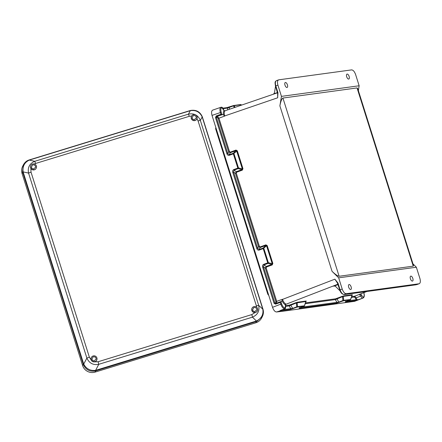 <?xml version="1.0" encoding="UTF-8"?>
<svg xmlns="http://www.w3.org/2000/svg" width="442" height="442" viewBox="0 0 442 442"><rect width="100%" height="100%" fill="white"/><g stroke="black" fill="none" stroke-linecap="round" stroke-linejoin="round"><path stroke-width="0.66" d="M277.681 93.035L277.681 97.781L277.957 92.682L275.819 85.908L277.913 85.146C277.117 82.118 277.405 80.345 278.769 79.825L351.605 69.891C353.169 70.007 354.506 71.56 355.611 74.549L359.147 85.77L358.379 90.66M337.749 283.537L334.876 279.173L337.975 283.04L340.113 289.814L342.202 289.051C343.307 292.04 344.644 293.593 346.208 293.709L419.044 283.775L416.983 284.532L419.044 283.775C420.408 283.256 420.696 281.482 419.9 278.454L416.358 267.228L412.988 263.868M347.125 74.079A2.624 1.204 -110.1 0 1 349.086 76.284A2.624 1.204 -110.1 0 1 348.815 79.035A2.624 1.204 -110.1 0 1 346.782 76.985A2.624 1.204 -110.1 0 1 347.003 74.107A2.624 1.204 -110.1 0 1 347.125 74.079M276.67 80.593C275.311 81.107 275.023 82.881 275.819 85.908L275.488 86.068C274.797 81.847 274.902 81.798 276.438 80.648L278.769 79.825M277.913 85.146L281.449 96.373L279.88 105.848L332.058 271.333L338.666 277.83L342.202 289.051M359.147 85.77L281.449 96.373M285.416 82.499A2.624 1.204 69.9 0 0 285.3 82.527A2.624 1.204 69.9 0 0 285.073 85.405A2.624 1.204 69.9 0 0 287.107 87.455A2.624 1.204 69.9 0 0 287.377 84.704A2.624 1.204 69.9 0 0 285.416 82.499M332.058 271.333C335.351 274.449 337.705 276.09 339.113 276.267L413.248 266.15L357.053 87.936L282.924 98.047C281.764 98.665 280.747 101.268 279.88 105.848M357.053 87.936L357.755 88.682L413.485 265.449L413.248 266.15M212.873 110.069C211.508 110.588 211.221 112.362 212.016 115.39L272.532 307.323L280.786 304.135L280.245 302.427L280.891 301.566L281.653 301.461L282.56 299.394C283.339 301.671 284.383 303.173 285.692 303.892L285.499 306.14L285.245 304.693C284.057 304.074 283.018 302.77 282.134 300.764M221.834 107.66L224.05 110.61C223.332 111.483 223.171 112.959 223.575 115.025L222.713 114.517L216.702 116.533L221.956 114.616L221.215 112.285C220.536 109.76 220.746 108.213 221.834 107.66A0.657 0.586 74.8 0 0 221.116 107.224L221.083 107.235C219.84 107.87 219.602 109.633 220.37 112.528L220.912 114.235L221.95 114.616M221.956 114.616L222.713 114.517M275.537 86.218L274.581 92.113A3.282 2.901 -97.8 0 1 273.764 93.831L273.2 94.273M215.79 127.362L215.679 128.959L267.769 294.157L268.819 295.549M267.769 294.157L268.592 294.842M215.63 128.357L215.95 127.876M223.575 115.025L224.718 115.937C224.055 113.644 224.105 111.992 224.873 110.992L224.873 110.992A0.657 0.569 43 0 1 224.05 110.61L224.553 110.975M218.11 118.417L218.95 118.18L217.458 116.428A0.657 0.58 82.2 0 0 217.11 117.252L218.11 118.417L228.663 151.888L230.293 152.722L236.011 150.634A0.657 0.293 70 0 0 235.995 150.065L230.271 152.153L229.503 151.65L218.95 118.18L224.757 116.064M277.957 92.682L277.626 92.842L277.681 97.781L224.652 115.959M280.245 302.427L275.548 304.14L274.046 303.295L262.625 267.073C262.327 265.769 262.659 264.868 263.609 264.371L267.719 262.874L263.217 248.603L259.111 250.1C258.073 250.332 257.305 249.829 256.802 248.603L257.642 248.36L233.586 172.054L234.056 170.12L238.161 168.623A0.657 0.309 -75.5 0 0 238.47 167.899L233.967 153.628A0.657 0.359 -134.1 0 0 233.315 153.252L229.205 154.75L227.757 153.578L216.337 117.357L216.702 116.533A0.657 0.293 70 0 1 216.21 115.948L215.497 117.6L226.917 153.816L227.757 153.578L228.663 151.888L229.503 151.65M226.917 153.816C227.42 155.048 228.188 155.551 229.227 155.319L233.332 153.822L237.835 168.093A0.657 0.293 -110 0 0 238.161 168.623L241.995 169.612L242.327 168.894L242.962 168.695L242.327 170.142A0.657 0.293 70 0 0 241.995 169.612L236.277 171.7L235.437 173.369L258.548 246.669L259.388 246.432L236.277 173.131L235.437 173.369L233.586 172.054L232.741 172.292L256.802 248.603M223.177 108.671L227.542 108.075L233.398 105.903A0.657 0.42 -31.3 0 1 234.144 105.693L241.056 104.71M277.598 92.765L224.834 110.848L224.249 110.677L223.348 109.257M236.277 173.131L236.603 172.231A0.657 0.293 70 0 0 236.277 171.7L234.056 170.12A0.657 0.293 -110 0 1 233.724 169.59L238.47 167.899L242.327 168.894L236.68 150.993L236.011 150.634L233.315 153.252A0.657 0.293 -110 0 0 233.332 153.822L237.315 150.799L235.995 150.065M227.641 109.887L227.542 108.075A0.657 0.58 -97.8 0 0 226.906 107.627L226.906 107.627A0.657 0.58 -97.8 0 0 226.807 107.649L233.514 105.55M275.565 86.074L277.825 94.361M280.56 310.433A0.657 0.58 82.2 0 1 280.206 310.859L276.532 311.98L282.493 311.295L354.578 301.333L362.932 298.096C364.368 297.411 364.672 295.61 363.843 292.692L363.783 292.742M367.33 291.317L359.352 294.389L360.799 296.002C361.396 297.472 362.07 298.184 362.821 298.135L362.932 298.096M344.992 294.361A0.657 0.58 -97.8 0 0 345.058 294.355L344.103 294.477A0.657 0.58 82.2 0 1 343.998 294.505L344.147 294.483A0.657 0.58 -97.8 0 0 344.252 294.455M415.524 284.742L415.856 284.814L415.651 284.3M412.397 281.101A2.624 1.204 69.9 0 0 412.513 281.073A2.624 1.204 69.9 0 0 412.74 278.195A2.624 1.204 69.9 0 0 410.706 276.145A2.624 1.204 69.9 0 0 410.436 278.896A2.624 1.204 69.9 0 0 412.397 281.101M416.358 267.228L338.666 277.83M350.688 289.521A2.624 1.204 -110.1 0 1 348.727 287.317A2.624 1.204 -110.1 0 1 348.998 284.56A2.624 1.204 -110.1 0 1 351.031 286.609A2.624 1.204 -110.1 0 1 350.804 289.493A2.624 1.204 -110.1 0 1 350.688 289.521M282.493 311.295L348.5 302.162M358.131 299.958C357.385 299.952 356.733 299.24 356.169 297.809L355.335 298.096L356.169 299.72A0.657 0.58 82.2 0 1 355.827 300.543L362.821 298.135A0.657 0.586 -105.2 0 0 363.142 297.317L360.926 294.366L361.352 293.659M363.766 292.687C364.44 295.217 364.236 296.759 363.142 297.317M361.633 295.715L356.169 297.809L354.705 296.195L351.611 296.621M350.572 299.51L343.655 300.317A0.657 0.326 174.7 0 1 342.909 300.532L338.865 302.101L301.494 307.179M305.179 303.726L335.318 299.615L342.55 296.643A0.657 0.298 68.7 0 0 342.169 296.35L335.655 298.798L305.455 302.914M360.915 293.831A0.657 0.569 -137 0 0 360.926 294.366L359.407 294.378M358.086 299.969L356.169 299.72L347.655 300.88M299.775 307.853A0.657 0.58 -97.8 0 1 299.433 308.234L336.6 303.168A0.657 0.58 -97.8 0 0 336.937 302.345L335.318 299.615A0.657 0.58 82.2 0 1 335.655 298.798M345.937 301.554A0.657 0.58 82.2 0 1 345.594 301.936L355.827 300.543M336.6 303.168L343.285 300.82A0.657 0.58 -97.8 0 0 343.655 300.317L343.296 296.405L342.55 296.643L342.909 300.532A0.657 0.298 -111.3 0 0 343.285 300.82L350.235 299.875L346.191 301.45C345.279 301.82 345.08 301.98 345.594 301.936M352.009 295.217L343.296 296.405A0.657 0.58 82.2 0 1 343.661 295.902L352.379 294.715A0.657 0.58 -97.8 0 0 352.009 295.217L350.605 299.372A0.657 0.58 82.2 0 1 350.235 299.875A0.657 0.298 -111.3 0 0 350.268 299.864A0.657 0.657 0 0 0 350.65 299.466L352.329 294.842L351.915 295.024M276.532 311.98C274.968 311.864 273.637 310.312 272.532 307.323M275.548 304.14A0.657 0.293 -110 0 1 275.615 303.483L280.891 301.566L281.626 303.897C282.537 306.394 283.659 307.754 284.996 307.98L285.416 306.118M340.147 290.963L335.981 286.836A3.282 2.901 82.2 0 0 334.356 286.013L332.914 286.189L337.964 284.223M259.388 246.432L260.156 246.934L265.88 244.846A0.657 0.293 -110 0 1 265.896 245.415L260.172 247.503L258.548 246.669L257.642 248.36L259.089 249.531L263.2 248.034A0.657 0.359 45.9 0 1 263.852 248.41L268.355 262.681A0.657 0.309 104.5 0 1 268.045 263.404L263.94 264.902L263.465 266.835L274.891 303.057L275.659 302.952L275.874 301.621L265.322 268.15L266.161 267.913L276.714 301.383L276.405 303.372M339.859 289.98L340.113 289.814C341.213 292.803 342.544 294.355 344.103 294.477L346.208 293.709M280.051 310.615L284.637 308.803C283.112 308.544 281.83 306.986 280.786 304.135L281.626 303.897M285.438 306.207L285.499 306.14C285.698 307.903 285.482 308.776 284.841 308.765L284.637 308.803A0.657 0.575 -90.7 0 0 284.996 307.98M284.841 308.765L280.339 310.494M337.699 283.156L334.876 279.173L282.493 299.416M262.625 267.073L263.465 266.835L265.322 268.15L266.161 266.482L271.88 264.393A0.657 0.293 -110 0 1 272.211 264.924L272.847 263.476L272.211 263.675L271.88 264.393L268.045 263.404A0.657 0.293 70 0 1 267.719 262.874L268.355 262.681L272.211 263.675L266.565 245.78L263.217 248.603A0.657 0.293 70 0 1 263.2 248.034L265.896 245.415L266.565 245.78L267.2 245.581L265.88 244.846M285.394 305.654L289.499 305.091L296.013 302.643A0.657 0.298 -111.3 0 1 296.389 302.936L289.156 305.914L285.565 306.405M282.123 309.825L292.703 308.4L296.748 306.825A0.657 0.326 -5.3 0 0 297.494 306.615L304.411 305.809M285.692 303.892A0.657 0.53 -65.2 0 0 285.245 304.693L285.466 304.494M275.598 303.494L275.615 303.483A0.657 0.293 -110 0 1 275.642 303.477L280.83 301.588M274.046 303.295L274.891 303.057L275.642 303.477M289.499 305.091A0.657 0.58 -97.8 0 0 289.156 305.914L290.781 308.643A0.657 0.58 82.2 0 1 290.438 309.461L280.206 310.859M299.433 308.234C298.919 308.278 299.118 308.118 300.03 307.743L304.074 306.173A0.657 0.58 -97.8 0 0 304.444 305.665L305.847 301.516A0.657 0.58 82.2 0 1 306.218 301.008L297.505 302.201A0.657 0.58 -97.8 0 0 297.134 302.704L297.494 306.615A0.657 0.58 82.2 0 1 297.123 307.118L290.438 309.461M300.03 307.743A0.657 0.298 68.7 0 0 300.063 307.737L304.107 306.162A0.657 0.298 68.7 0 1 304.074 306.173L297.123 307.118A0.657 0.298 68.7 0 1 296.748 306.825L296.389 302.936L305.847 301.516M262.355 316.538L256.879 321.389A6.564 0.365 -110.5 0 1 256.598 320.964C261.548 318.384 263.614 314.455 262.797 309.173L262.747 309.019A6.564 0.586 162.5 0 1 262.951 309.096L263.062 309.472C263.703 311.919 263.465 314.279 262.355 316.538L261.708 317.826A9.978 9.901 -153.2 0 1 255.791 322.804L256.426 321.544A6.564 0.564 -107.1 0 0 256.443 321.014L95.605 370.363C90.24 370.948 86.284 368.866 83.726 364.12L23.111 171.877C22.426 166.336 24.492 162.407 29.31 160.087L34.747 161.302L35.598 163.474L34.327 163.993M95.107 372.109L95.748 370.849L95.29 370.976C89.781 371.844 85.82 369.761 83.405 364.733L22.735 172.352L22.1 173.618L82.615 365.551A9.978 9.901 26.8 0 0 95.107 372.109L255.791 322.804M22.1 173.618A9.978 9.901 -153.2 0 1 22.697 166.203L23.343 164.916L22.608 171.894A6.564 0.343 -14.1 0 0 23.111 171.877L28.553 173.093C27.487 167.468 29.553 163.54 34.747 161.302L188.463 114.135L189.309 116.307L191.684 115.986M23.155 172.032A6.564 0.586 -17.5 0 0 22.735 172.352L22.608 171.894M23.343 164.916C24.741 162.407 26.603 160.783 28.918 160.037L28.918 160.037A6.564 1.536 70.9 0 1 29.31 160.087L190.298 110.688C195.795 109.843 199.756 111.925 202.182 116.931L262.747 309.019M83.405 364.733A6.564 1.497 -21 0 1 83.726 364.12L86.875 358.075L89.356 357.147L31.028 172.159L28.553 173.093L86.875 358.075C89.212 363.241 93.174 365.319 98.754 364.318L98.107 361.744L94.295 361.871M256.68 307.24L256.388 305.892L258.669 305.361L200.342 120.379C198.044 115.13 194.082 113.053 188.463 114.135L190.298 110.688A6.564 0.42 74.9 0 1 190.347 110.506L189.972 110.616A6.564 0.564 72.9 0 1 190.143 110.738M262.951 309.096L202.309 116.787A6.564 0.398 160.5 0 1 202.182 116.931L200.342 120.379L198.066 120.909L256.388 305.892M95.29 370.976A6.564 1.481 -103.5 0 0 95.605 370.363L98.754 364.318L252.47 317.152L251.824 314.577L98.107 361.744M256.879 321.389L95.748 370.849A6.564 0.564 -107.1 0 0 95.765 370.319M263.062 309.472A6.564 1.553 164.5 0 0 262.797 309.173L258.669 305.361C259.769 310.903 257.708 314.837 252.47 317.152L256.443 321.014M194.231 114.583A2.984 2.961 26.8 0 0 191.64 119.008A2.984 2.961 26.8 0 0 196.8 119.053A2.984 2.961 26.8 0 0 194.231 114.583M191.646 116.047A2.995 2.972 26.8 0 0 192.822 120.323A2.995 2.972 26.8 0 0 196.966 118.732L198.066 120.909M94.069 355.821A2.984 2.961 26.8 0 0 91.477 360.247A2.984 2.961 26.8 0 0 96.638 360.291A2.984 2.961 26.8 0 0 94.069 355.821M91.483 357.285A2.995 2.972 26.8 0 0 92.66 361.562A2.995 2.972 26.8 0 0 96.798 359.97M254.752 306.516A2.984 2.961 26.8 0 0 252.161 310.941A2.984 2.961 26.8 0 0 257.321 310.986A2.984 2.961 26.8 0 0 254.752 306.516M252.167 307.98A2.995 2.972 26.8 0 0 253.343 312.256A2.995 2.972 26.8 0 0 257.482 310.665M33.553 163.888A2.984 2.961 26.8 0 0 30.962 168.314A2.984 2.961 26.8 0 0 36.122 168.358A2.984 2.961 26.8 0 0 33.553 163.888M30.968 165.352A2.995 2.972 26.8 0 0 32.144 169.629A2.995 2.972 26.8 0 0 36.283 168.037M339.113 276.267L282.924 98.047M242.962 168.695L237.315 150.799M236.603 172.231L242.327 170.142M267.2 245.581L272.847 263.476M272.211 264.924L266.487 267.012L266.161 267.913M275.874 301.621L282.521 299.267M220.912 114.235L216.21 115.948M212.016 115.39L221.215 112.285M233.724 169.59C232.774 170.087 232.442 170.988 232.741 172.292M215.497 117.6L217.11 117.252M229.227 155.319A0.657 0.293 -110 0 1 229.205 154.75L230.293 152.722A0.657 0.293 70 0 0 230.271 152.153M240.514 104.588A0.657 0.58 82.2 0 1 241.094 104.743L241.575 105.108M235.133 107.318L234.144 105.693A0.657 0.58 -97.8 0 0 233.564 105.533A0.657 0.304 -109 0 0 233.536 105.539A0.657 0.304 -109 0 0 233.398 105.903L234.409 107.566M229.409 109.279L229.299 107.318A0.657 0.304 -109 0 1 229.442 106.953A0.657 0.304 -109 0 1 229.47 106.947M277.526 92.533L273.764 93.831M221.083 107.235A0.657 0.586 74.8 0 1 221.116 107.224C222.072 107.052 222.84 107.721 223.42 109.24M359.352 294.389L354.705 296.195A0.657 0.58 -97.8 0 0 354.362 297.018L355.335 298.096M367.197 291.339L359.55 294.333M333.826 286.062L332.914 286.189M337.953 284.184L285.609 304.416M297.505 302.201L296.013 302.643M305.792 301.311L306.218 301.008M342.169 296.35L343.661 295.902M352.379 294.715L351.948 295.013M344.185 294.593L415.806 284.819M417.22 284.471L416.872 284.56A0.657 0.58 82.2 0 0 416.983 284.532L415.856 284.814M358.02 299.985L354.578 301.333M351.34 297.433L354.362 297.018M339.241 302.394A0.657 0.298 -111.3 0 1 338.865 302.101L336.914 298.831A0.657 0.298 68.7 0 0 336.539 298.538M350.313 299.836A0.657 0.298 -111.3 0 1 350.268 299.864L345.545 301.748L345.743 301.262M415.883 284.808L416.723 284.582A0.657 0.58 -97.8 0 0 416.834 284.554M415.823 284.703L345.058 294.355A0.657 0.58 -97.8 0 0 345.163 294.333M263.609 264.371A0.657 0.293 70 0 0 263.94 264.902L266.161 266.482A0.657 0.293 -110 0 1 266.487 267.012M260.156 246.934A0.657 0.293 -110 0 1 260.172 247.503L259.089 249.531A0.657 0.293 70 0 0 259.111 250.1M290.377 304.836A0.657 0.298 -111.3 0 1 290.753 305.129L292.703 308.4A0.657 0.298 68.7 0 0 293.079 308.693M338.075 284.571L334.356 286.013M275.659 302.952A0.657 0.58 -97.8 0 0 275.985 303.35M299.588 307.56L299.389 308.041L300.063 307.737A0.657 0.298 68.7 0 0 300.09 307.72M305.759 301.317L306.168 301.14L304.488 305.765A0.657 0.657 0 0 1 304.107 306.162A0.657 0.298 68.7 0 0 304.151 306.135M91.378 360.329L89.356 357.147M251.824 314.577L255.028 312.566M189.309 116.307L35.598 163.474M30.868 168.402L31.028 172.159M83.671 363.965A6.564 0.586 -17.5 0 0 83.256 364.285L82.615 365.551M28.918 160.037L29.294 159.916A6.564 0.564 72.9 0 1 29.459 160.037M212.657 110.119L221.017 107.257M241.625 105.091L241.1 104.693A0.657 0.657 0 0 0 240.614 104.561L233.663 105.511A0.657 0.657 0 0 0 233.536 105.539L226.906 107.627L222.884 108.174M337.036 281.99L339.782 289.974C340.572 292.626 341.975 294.134 343.998 294.505M29.294 159.916L189.972 110.616M202.309 116.787C199.955 111.588 195.966 109.494 190.347 110.506M196.287 117.964L194.171 119.738L192.602 119.02L192.093 117.926M192.088 117.892L193.071 115.81L194.077 115.489L195.331 115.815L196.209 116.942L196.292 117.92M96.124 359.202L94.008 360.976L92.439 360.258L91.93 359.164M91.925 359.131L92.908 357.048L93.914 356.727L95.163 357.053L96.047 358.18L96.129 359.158M256.802 309.897L254.691 311.671L253.117 310.953L252.609 309.859M252.609 309.825L253.586 307.743L254.592 307.422L255.846 307.748L256.725 308.875L256.808 309.853M35.609 167.264L33.493 169.043L31.918 168.325L31.415 167.231M31.41 167.198L32.388 165.115L33.399 164.794L34.647 165.12L35.526 166.247L35.614 167.225"/></g></svg>
